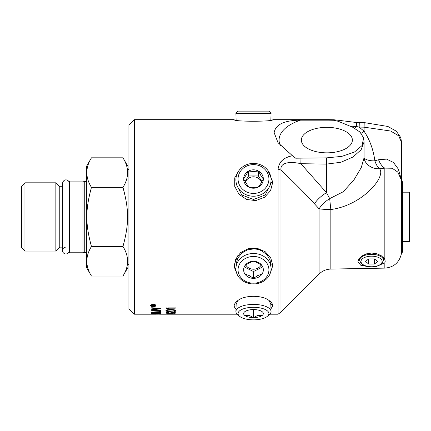 <?xml version="1.0" encoding="UTF-8"?>
<svg xmlns="http://www.w3.org/2000/svg" width="431" height="431" viewBox="0 0 431 431"><rect width="100%" height="100%" fill="white"/><g stroke="black" fill="none" stroke-linecap="round" stroke-linejoin="round"><path stroke-width="0.65" d="M166.953 312.313L166.01 312.017M167.158 311.645L166.878 312.189L168.618 312.75C166.851 312.728 165.957 312.54 165.935 312.184C166.059 311.796 166.921 311.586 168.516 311.554L174.172 312.507L174.172 311.554L175.272 311.554L175.272 312.787L168.483 311.823L166.878 312.189M175.272 312.453L174.172 312.405M174.48 312.427L174.48 312.766M166.867 313.849L169.782 313.849L166.867 313.644M170.719 313.854L174.49 313.849L170.719 313.633M174.797 313.66L174.49 313.682M170.223 313.73L168.327 314.043L165.935 313.854L168.359 313.585L175.428 313.849L170.223 313.951M174.49 314.151L165.935 314.194L175.272 314.199M174.054 314.199L174.49 314.194M175.428 314.194L174.469 314.194M158.985 308.698L153.716 309.372M152.876 309.765L151.674 309.647L159.276 308.671L159.276 308.348L151.674 307.745L160.634 308.397L159.276 308.661M158.5 310.099L153.608 309.814M152.876 309.485L152.876 309.781L160.634 310.223L160.634 310.546L151.674 310.024L151.674 309.647M160.634 308.397L160.634 308.795L152.876 309.781M159.276 308.671L151.674 308.16L151.674 307.745M160.634 312.502L159.615 312.464M160.634 311.694L160.634 312.836L151.674 312.507L159.615 312.594L159.615 311.645L160.634 311.694M151.674 314.177L159.793 314.161L151.674 313.887L160.785 314.161L151.674 314.199M152.693 313.601L155.505 313.445L153.872 313.095L152.693 313.601M155.489 313.046L155.505 313.445L156.523 313.461M152.698 312.971L152.693 313.359M156.523 313.687L159.615 313.526L157.805 313.143L156.523 313.687M159.562 313.046L159.615 313.526L160.634 313.536M159.562 313.062L159.562 313.385M156.528 313.03L156.523 313.412M152.693 313.385L151.734 313.213L153.802 312.922L157.8 312.954L160.634 313.412L160.634 313.876L151.674 313.703L151.674 313.375M160.634 311.09L160.634 311.387L151.674 310.923L151.674 310.606L160.634 311.09M151.653 304.631L151.13 305.536L153.301 306.409L155.478 305.536L153.301 304.62L151.13 305.536M154.95 304.636L155.478 305.536M151.523 306.053L150.624 305.38M155.974 305.38L155.085 306.042M153.296 306.619C151.642 306.56 150.742 306.199 150.597 305.536C150.742 304.857 151.642 304.475 153.296 304.388C154.939 304.469 155.839 304.852 156 305.536C155.839 306.204 154.939 306.565 153.296 306.619L153.296 306.409M152.332 305.8L153.118 305.703L152.719 305.337L152.332 305.8M151.874 305.724L152.332 305.724L152.719 305.029L153.118 305.703L153.571 305.724M153.63 305.304L153.571 305.8L154.745 306.037L151.874 306.037L151.884 305.423L154.745 305.003L153.571 305.741M154.745 305.003L154.745 305.31M172.475 312.917L171.328 313.089L172.475 312.917L172.475 313.423L171.328 313.423L171.328 312.917M167.54 310.816L170.681 310.966C173.483 310.945 174.754 310.783 174.49 310.476C174.749 310.158 173.477 309.981 170.681 309.948C167.885 309.981 166.614 310.158 166.878 310.482L167.54 310.816M166.878 310.482L166.878 310.153C166.614 309.83 167.885 309.657 170.681 309.625C173.477 309.657 174.749 309.83 174.49 310.148L174.49 310.476M175.428 310.148L173.946 310.783M167.347 310.773L165.983 310.309M174.469 311.031L170.681 311.263C167.514 311.274 165.93 311.01 165.935 310.476C165.865 309.911 167.449 309.62 170.681 309.598C173.838 309.609 175.422 309.905 175.428 310.476L174.469 311.031L174.469 310.703M168.904 308.639L165.935 307.734M175.272 307.874L167.998 307.874L169.372 308.962L168.268 308.962L165.935 308.057L175.272 307.874M168.268 308.639L168.268 308.962M175.272 307.793L175.272 308.197L167.998 308.197M134.375 119.673L128.917 125.13L128.917 308.741L134.375 314.199L134.375 119.673L234.189 119.673C232.972 121.752 273.976 121.757 272.796 119.673L328.751 119.673L328.751 120.174L333.82 120.281L338.216 121.3L352.752 127.269L359.993 132.064L363.538 137.801L362.18 145.446L354.454 152.062L341.794 156.378L326.628 157.865L295.698 158.199L292.407 155.693C283.743 157.412 278.965 161.905 278.07 169.178L278.07 314.199L280.98 312.163L280.98 170.18C279.751 161.593 291.819 161.571 300.865 163.699L326.52 164.109L340.916 162.266L353.037 156.992L361.162 149.686L364.06 141.966L363.532 137.801M292.407 155.693L278.011 142.677L274.154 132.7C275.468 124.5 284.239 120.324 300.477 120.174L328.751 120.174M280.312 162.39L281.244 161.313M281.863 160.715L284.007 159.077M287.563 157.234L290.419 156.227M270.975 308.801L272.796 305.789C272.785 304.259 271.74 302.654 269.655 300.989C262.98 294.782 244 294.772 237.314 300.989C233.634 304.054 233.198 306.656 235.994 308.801M239.081 170.407L234.744 177.825L234.728 186.354L239.038 194.311L246.618 199.461L255.755 200.604L264.51 197.306L270.56 190.637L272.796 182.076L267.877 170.39M272.796 265.658L269.989 273.971M236.98 273.965L234.195 265.13L237.524 255.879M269.989 273.965L272.796 265.566L270.765 257.932L265.227 251.726L257.081 248.267L248.385 248.606L240.579 252.631L235.563 259.236L234.248 266.87L236.964 273.933M69.332 252.771L69.332 181.101L82.978 181.101L82.978 252.771L69.332 252.771M24.96 182.809L21.55 186.219L21.55 247.653L24.96 251.063L24.96 182.809L55.847 182.809L55.847 251.063L24.96 251.063M122.964 276.045L128.029 267.274L128.029 166.598L122.964 157.821C129.128 167.675 129.128 177.529 122.964 187.377C129.128 209.983 129.128 223.888 122.964 246.489C129.128 256.343 129.128 266.196 122.964 276.045L91.458 276.045C85.3 266.196 85.3 256.343 91.458 246.489L122.964 246.489M128.917 169.324L128.029 169.324M122.964 187.377L91.458 187.377C85.3 177.529 85.3 167.675 91.458 157.821L122.964 157.821M62.506 247.141L59.774 247.141L59.774 186.731L55.847 182.809M62.506 186.731L59.774 186.731M84.255 181.44L86.055 181.44L86.055 252.426L84.255 252.426L84.255 181.44L82.978 181.101M86.055 181.44A0.684 0.684 0 0 0 86.394 181.349M91.458 276.045L86.394 267.274L86.394 166.598L91.458 157.821M91.458 187.377C85.3 209.983 85.3 223.888 91.458 246.489M253.487 196.229A17.579 16.416 0 0 0 271.007 181.149A17.579 16.416 0 0 0 253.487 163.403A17.579 16.416 0 0 0 235.962 181.149A17.579 16.416 0 0 0 253.487 196.229M271.007 181.149L270.749 184.112L265.216 194.963L253.487 199.483L241.753 194.963L236.22 184.112L235.962 181.149M260.874 183.477L263.336 179.021A9.854 9.196 180 0 1 258.411 186.984L260.874 183.477M260.874 175.509L258.411 171.053A9.854 9.196 180 0 1 263.336 179.021L260.874 175.509M253.487 187.458L258.411 186.984A9.854 9.196 180 0 1 248.558 186.984L253.487 187.458M248.558 171.053A9.854 9.196 180 0 1 258.411 171.053L253.487 171.527L248.558 171.053L243.634 179.021L248.558 186.984A9.854 9.196 180 0 1 243.634 179.021A9.854 9.196 180 0 1 248.558 171.053L248.558 175.945L258.411 175.945L261.94 181.656M245.379 182.275A8.534 7.963 180 0 1 253.487 176.802A8.534 7.963 180 0 1 261.59 182.275M245.029 181.656L248.558 175.945M258.411 171.053L258.411 175.945M253.487 193.427A15.43 14.406 180 0 1 240.121 171.818A15.43 14.406 180 0 1 266.848 171.818A15.43 14.406 180 0 1 253.487 193.427M267.403 316.295L269.343 314.646A17.579 7.149 180 0 0 271.067 311.559A17.579 7.149 180 0 0 271.061 311.462A17.579 7.149 180 0 0 253.487 304.41A17.579 7.149 180 0 0 235.908 311.462A17.579 7.149 180 0 0 235.902 311.559A17.579 7.149 180 0 0 237.626 314.646L239.566 316.295A15.43 6.276 0 0 1 238.052 313.585A15.43 6.276 0 0 1 256.898 307.465A15.43 6.276 0 0 1 267.403 316.295A15.43 6.276 0 0 1 253.487 319.861A15.43 6.276 0 0 1 239.566 316.295M235.908 311.462L236.166 303.877L238.16 300.375M268.809 300.375L270.808 303.974L272.796 305.789M249.22 315.384L253.487 317.593A9.854 4.008 0 0 1 244.953 315.589L249.22 315.384M257.749 315.384L262.016 315.589A9.854 4.008 0 0 1 253.487 317.593L257.749 315.384M244.953 312.378L244.953 315.589A9.854 4.008 0 0 1 244.663 311.802A9.854 4.008 0 0 1 244.953 311.581L244.953 312.378M262.016 311.581A9.854 4.008 0 0 1 262.307 311.802A9.854 4.008 0 0 1 262.016 315.589L262.016 311.581A9.854 4.008 0 0 0 253.487 309.577A9.854 4.008 0 0 0 244.953 311.581M253.487 317.593L253.487 309.577M271.067 268.723A17.579 15.225 180 0 0 271.04 267.904A17.579 15.225 180 0 0 253.487 253.498A17.579 15.225 180 0 0 235.929 267.904A17.579 15.225 180 0 0 235.902 268.723A17.579 15.225 180 0 0 253.487 283.948A17.579 15.225 180 0 0 271.067 268.723M235.929 267.904L236.199 263.643L237.847 257.986L241.91 252.997L247.523 249.829L254.198 248.838L258.234 249.452L262.053 250.971L267.15 255.077L270.145 260.41L271.04 267.904M257.749 262.775L253.487 261.299A9.854 8.534 0 0 1 262.016 265.566L257.749 262.775M249.22 262.775L244.953 265.566A9.854 8.534 0 0 1 253.487 261.299L249.22 262.775M262.016 269.176L262.016 265.566A9.854 8.534 0 0 1 262.016 274.1L262.016 269.176M244.953 274.1A9.854 8.534 0 0 1 244.953 265.566L244.953 274.1L249.22 275.571L253.487 278.367L257.749 275.571L262.016 274.1A9.854 8.534 0 0 1 253.487 278.367A9.854 8.534 0 0 1 244.953 274.1M261.213 264.946A8.534 7.386 0 0 1 253.487 269.203A8.534 7.386 0 0 1 245.756 264.946M262.016 267.274L253.487 271.541L244.953 267.274M254.382 271.094A10.748 9.31 0 0 1 253.487 271.126A10.748 9.31 0 0 1 252.588 271.094M253.487 278.367L253.487 271.541M268.917 269.833A15.43 13.366 0 0 1 245.767 281.405A15.43 13.366 0 0 1 245.767 258.261A15.43 13.366 0 0 1 268.917 269.833M235.902 113.353L271.067 113.353L268.917 111.139L238.052 111.139L235.902 113.353L236.113 120.033M368.613 258.907L374.523 258.907L377.481 261.472L374.523 264.031L368.613 264.031L365.655 261.472L368.613 258.907L368.613 264.031M374.523 258.907L374.523 264.031M367.767 266.611L360.682 265.178L357.919 261.676L358.969 258.799L361.938 255.987L366.372 253.875L371.63 253.045L376.845 253.735L381.241 255.712L384.183 258.438L384.835 259.57L385.217 261.261L384.835 262.791L376.532 266.369M278.07 169.178A10.236 5.027 0 0 1 280.98 170.18C292.956 181.376 304.114 192.576 314.452 203.788L319.075 208.825A17.062 2.424 180 0 0 330.846 209.536C362.724 205.345 386.548 176.376 379.495 168.715L384.835 168.128L392.151 168.246L397.786 172.055L401.363 179.964L401.363 253.907C399.257 262.603 393.745 267.344 384.835 268.125L384.835 262.791M352.369 140.091A25.51 12.758 180 0 1 326.86 152.843A25.51 12.758 180 0 1 301.35 140.091A25.51 12.758 180 0 1 326.86 127.334A25.51 12.758 180 0 1 352.369 140.091M300.477 120.174A47.782 23.888 0 0 0 280.419 145.71M328.751 119.673L333.939 119.759L333.826 120.281M400.9 137.769L396.251 131.143L387.878 126.466L364.184 122.593L356.389 122.506L340.84 120.561M356.389 122.506A10.236 0.377 91.5 0 1 356.475 126.531L359.163 127.086L364.06 127.167L390.61 131.019L398.723 135.835L401.595 142.516L400.658 137.026M350.182 126.127L356.475 126.531A17.062 5.269 124.2 0 1 354.708 128.255M401.363 253.907L402.624 251.79L402.624 182.081L401.363 179.964M402.624 192.194L409.45 192.194L409.45 241.678L402.624 241.678M359.282 122.549L359.163 127.086L364.06 131.207L364.184 122.593M300.973 158.032L300.865 163.699L326.52 192.684L326.628 157.865M361.13 133.298A17.062 6.298 133.4 0 0 364.06 131.207C369.733 139.714 373.338 149.589 374.878 160.844A17.062 7.548 -11.9 0 1 364.066 157.978M400.97 178.202L398.357 169.13L393.492 162.487L386.618 159.125L378.547 159.734L374.878 160.844A17.062 6.632 -97.7 0 0 379.495 168.715A17.062 15.64 -32.8 0 1 365.461 161.932C364.475 160.149 364.006 158.77 364.06 157.784L361.27 167.562L353.889 179.996L343.205 191.779L329.699 198.616L326.52 192.684A17.062 7.079 142.2 0 0 314.452 203.788M384.835 259.57L384.835 168.128A17.062 8.453 80.6 0 1 378.547 159.734M330.846 269.068C326.278 269.213 322.356 270.878 319.075 274.068L319.075 208.825A17.062 7.801 141.7 0 1 329.699 198.616A17.062 0.571 -96.4 0 0 330.846 209.536L330.846 269.068L384.835 268.125M69.332 250.551A3.41 3.41 0 0 1 65.916 253.961A3.41 3.41 0 0 1 62.506 250.551A3.41 3.41 0 0 1 65.916 247.141M171.834 312.022L171.834 312.356M155.456 309.162L155.456 309.485M156.932 308.208L156.932 308.531M154.282 305.121L154.282 305.407M170.681 309.625L170.681 309.948M170.681 310.966L170.681 311.263M383.515 260.286A11.944 5.975 180 0 0 371.57 254.317A11.944 5.975 180 0 0 359.621 260.286L361.291 263.761L364.039 265.512L371.409 266.94C374.62 267.268 378.095 266.213 381.834 263.777L383.515 260.286L383.515 257.614M382.146 261.472A10.581 5.291 0 0 1 366.28 266.051A10.581 5.291 0 0 1 366.28 256.887A10.581 5.291 0 0 1 382.146 261.472M272.796 265.566L270.808 264.575M272.796 182.076L270.808 182.792M280.98 170.18L280.98 211.643M280.98 222.224L280.98 312.163L319.075 274.068M134.375 314.199L155.785 314.199M159.594 314.199L166.064 314.199M175.309 314.199L237.147 314.199M269.822 314.199L278.07 314.199M167.239 314.199L174.102 314.199M128.917 264.542L128.029 264.542M59.774 247.141L55.847 251.063M84.255 252.426L82.978 252.771M86.055 252.426L86.394 252.518M270.803 303.877L271.061 311.462M270.857 120.033L271.067 113.353M359.621 260.286L359.621 257.98M333.933 119.764L341.196 120.61M364.06 157.762L364.06 141.95M401.6 180.761L401.6 142.516M69.332 183.32C69.65 180.223 63.96 177.421 62.506 183.32L62.506 250.551"/></g></svg>
